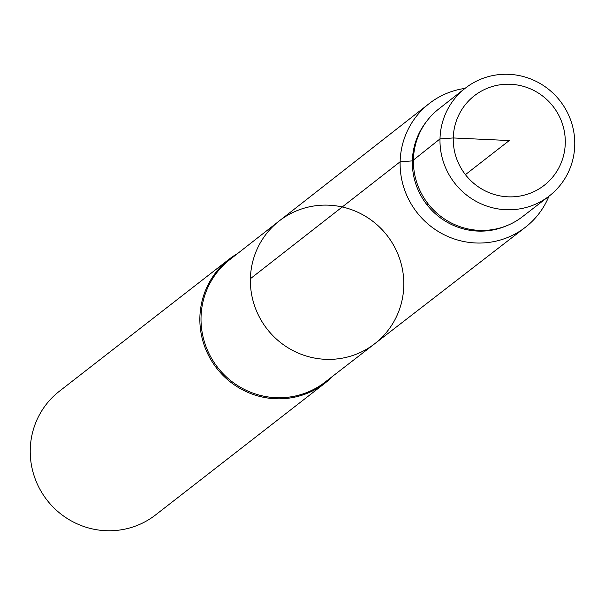 <?xml version="1.0" encoding="UTF-8"?>
<svg xmlns="http://www.w3.org/2000/svg" width="605" height="605" viewBox="0 0 605 605"><rect width="100%" height="100%" fill="white"/><g stroke="black" fill="none" stroke-linecap="round" stroke-linejoin="round"><path stroke-width="0.91" d="M374.669 343.776L325.006 382.178A77.584 75.89 -127.9 0 1 243.346 388.886A77.584 75.89 -127.9 0 1 201.034 317.262A77.584 75.89 -127.9 0 1 229.726 259.696L279.162 220.999A77.773 76.079 52.1 0 0 250.394 278.708A77.773 76.079 52.1 0 0 292.812 350.507A77.773 76.079 52.1 0 0 374.669 343.776A77.773 76.079 52.1 0 0 387.139 235.542A77.773 76.079 52.1 0 0 279.162 220.999A77.773 76.079 52.1 0 0 250.394 278.708A77.773 76.079 52.1 0 0 292.812 350.507A77.773 76.079 52.1 0 0 374.669 343.776L525.322 227.321A78.347 76.638 52.1 0 0 548.947 196.232M237.727 253.434A78.347 76.638 52.1 0 0 229.03 259.273A78.347 76.638 52.1 0 0 199.877 317.542A78.347 76.638 52.1 0 0 242.703 389.923A78.347 76.638 52.1 0 0 325.24 382.957A78.347 76.638 52.1 0 0 333.037 375.962M229.03 259.273L59.411 391.216A78.347 76.638 52.1 0 0 30.25 449.492A78.347 76.638 52.1 0 0 73.076 521.873A78.347 76.638 52.1 0 0 155.614 514.9L325.24 382.957M465.056 88.383A78.347 76.638 52.1 0 0 429.111 103.636A78.347 76.638 52.1 0 0 400.132 161.769A78.347 76.638 52.1 0 0 442.86 234.097A78.347 76.638 52.1 0 0 525.322 227.321M427.122 120.682L425.95 122.21A67.722 66.24 52.1 0 0 412.36 160.9A67.722 66.24 52.1 0 0 506.544 225.809L508.306 225.052A68.221 66.724 -127.9 0 1 413.427 159.66A68.221 66.724 -127.9 0 1 427.122 120.682A68.221 66.724 -127.9 0 1 438.663 109.044L465.275 88.209A68.32 66.83 52.1 0 0 440.001 138.9A68.32 66.83 52.1 0 0 477.262 201.972A68.32 66.83 52.1 0 0 549.166 196.065A68.32 66.83 52.1 0 0 574.75 145.132A68.32 66.83 52.1 0 0 537.316 81.97A68.32 66.83 52.1 0 0 465.275 88.209M549.166 196.065L522.433 216.734A68.221 66.724 -127.9 0 1 508.306 225.052M565.274 143.135A56.794 55.547 52.1 0 0 482.457 90.523A56.794 55.547 52.1 0 0 480.075 187.981A56.794 55.547 52.1 0 0 565.274 143.135M426.85 204.656L428.03 203.734M465.419 174.648L509.266 140.541L453.266 137.955L440.001 138.9L412.36 160.9L400.132 161.769L250.394 278.708M279.162 220.999L429.111 103.636"/></g></svg>
